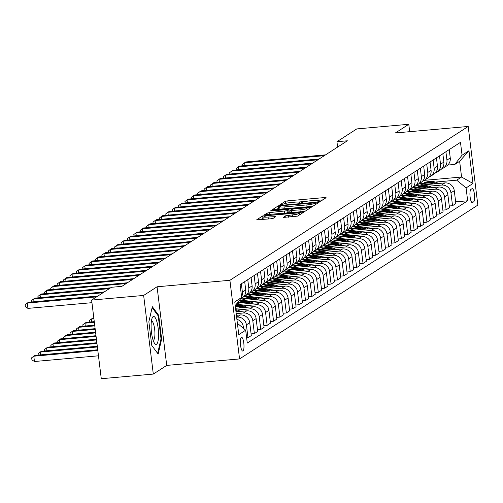 <?xml version="1.0" encoding="UTF-8"?>
<svg xmlns="http://www.w3.org/2000/svg" width="503" height="503" viewBox="0 0 503 503"><rect width="100%" height="100%" fill="white"/><g stroke="black" fill="none" stroke-linecap="round" stroke-linejoin="round"><path stroke-width="0.75" d="M319.003 201.502L320.782 201.15L326.114 197.704L324.573 197.566L287.81 200.842L285.264 201.345L279.932 204.79L283.478 204.086A6.778 0.861 -7 0 1 291.621 202.47L294.689 202.193A6.778 0.861 -7 0 1 299.813 202.407A6.778 0.861 -7 0 1 299.618 202.652L298.883 203.149L300.008 203.193L302.479 202.395A6.778 0.861 -7 0 1 310.621 200.779L313.683 200.502A6.778 0.861 -7 0 1 318.808 200.716A6.778 0.861 -7 0 1 318.613 200.961L317.877 201.458L319.003 201.502M242.993 350.968A6.91 1.742 84.9 0 0 243.848 343.562A6.91 1.742 84.9 0 0 241.547 337.287A6.91 1.742 84.9 0 0 241.327 337.368A6.91 1.742 84.9 0 0 240.472 344.775A6.91 1.742 84.9 0 0 242.773 351.05A6.91 1.742 84.9 0 0 242.993 350.968M283.183 217.409L297.581 216.127L303.504 212.304L301.963 212.159L262.654 215.944L256.668 219.842L270.727 218.799L273.274 218.289L275.87 216.579L268.086 217.063A5.665 0.723 -7 0 1 263.805 216.887A5.665 0.723 -7 0 1 270.777 215.328L294.978 213.171A5.665 0.723 -7 0 1 299.26 213.347A5.665 0.723 -7 0 1 292.293 214.907L285.717 215.774L283.195 217.541M157.068 286.779L143.644 295.443L91.621 300.077L101.279 378.709L153.302 374.075L166.726 365.411L239.56 358.922L229.902 280.29L157.068 286.779L166.726 365.411M409.694 131.679L408.788 124.291L395.364 132.955L468.192 126.467L229.902 280.29M408.788 124.291L356.765 128.925L336.947 141.714L337.607 147.083M91.621 300.077L111.44 287.288L121.845 286.358L347.353 140.79L336.947 141.714M310.647 206.557L313.193 206.048L319.116 202.225L317.575 202.087L280.806 205.362L278.26 205.865L272.28 209.764L310.647 206.557M311.307 207.261L305.384 211.09L302.844 211.593L264.471 214.806L267.068 213.09L269.614 212.587L287.068 210.751L288.81 209.588L287.207 209.525L271.689 210.908L270.564 210.858L272.387 210.455L311.307 207.261M472.028 188.675L470.902 189.405A6.69 1.685 84.9 0 0 470.072 196.579A6.69 1.685 84.9 0 0 472.304 202.652A6.69 1.685 84.9 0 0 472.518 202.577L473.644 201.854A6.69 1.685 84.9 0 0 474.467 194.674A6.69 1.685 84.9 0 0 472.242 188.6A6.69 1.685 84.9 0 0 472.028 188.675M239.56 358.922L477.85 205.098L468.192 126.467M424.312 180.351L461.572 177.031L459.641 161.306L454.787 164.437L462.062 155.194L460.484 142.336L240.088 284.61L241.666 297.462L235.222 305.648M462.062 155.194L468.966 150.743L472.983 183.469L466.086 187.927L456.718 180.162L435.277 182.073M455.649 201.854L467.664 200.779L466.086 187.927M467.664 200.779L247.269 343.052L245.69 330.194L238.787 334.646L234.769 301.919L241.666 297.462M143.644 295.443L153.302 374.075M423.595 183.117L419.452 183.482M456.718 180.162L461.572 177.031L472.983 183.469M246.627 337.846L247.985 337.72L246.407 324.863A8.633 8.287 -122.8 0 0 237.039 317.104L236.636 317.142M247.985 337.72L251.311 335.576L249.733 322.719A8.633 8.287 -122.8 0 0 240.365 314.96L236.41 315.312M251.104 333.885L254.38 333.596L252.802 320.738A8.633 8.287 -122.8 0 0 243.433 312.979L236.203 313.621M254.38 333.596L257.699 331.452L256.121 318.594A8.633 8.287 -122.8 0 0 246.759 310.835L235.976 311.791M257.498 329.761L260.768 329.471L259.19 316.613A8.633 8.287 -122.8 0 0 249.828 308.855L237.127 309.986M260.768 329.471L264.094 327.327L262.516 314.469A8.633 8.287 -122.8 0 0 253.147 306.711L235.549 308.276M263.886 325.636L267.162 325.347L265.584 312.489A8.633 8.287 -122.8 0 0 256.216 304.73L243.521 305.855M267.162 325.347L270.488 323.196L268.91 310.338A8.633 8.287 -122.8 0 0 259.542 302.58L235.989 304.68M270.281 321.511L273.557 321.216L271.978 308.358A8.633 8.287 -122.8 0 0 262.61 300.599L249.909 301.731M238.227 302.775L237.435 302.844M273.557 321.216L276.876 319.072L275.298 306.214A8.633 8.287 -122.8 0 0 265.93 298.455L239 300.857M276.669 317.38L279.945 317.091L278.366 304.233A8.633 8.287 -122.8 0 0 268.998 296.474L256.304 297.606M244.615 298.65L240.478 299.015M279.945 317.091L283.271 314.947L281.693 302.089A8.633 8.287 -122.8 0 0 272.324 294.33L243.408 296.908M283.063 313.256L286.339 312.967L284.761 300.109A8.633 8.287 -122.8 0 0 275.393 292.35L262.692 293.482M251.01 294.519L246.872 294.89M286.339 312.967L289.665 310.823L288.081 297.965A8.633 8.287 -122.8 0 0 278.719 290.206L249.796 292.777M289.458 309.131L292.733 308.842L291.149 295.984A8.633 8.287 -122.8 0 0 281.787 288.225L269.086 289.351M257.404 290.394L253.261 290.765M292.733 308.842L296.053 306.692L294.475 293.834A8.633 8.287 -122.8 0 0 285.107 286.075L256.19 288.653M295.846 305.007L299.122 304.711L297.543 291.853A8.633 8.287 -122.8 0 0 288.175 284.094L275.481 285.226M263.792 286.27L259.655 286.635M299.122 304.711L302.448 302.567L300.869 289.709A8.633 8.287 -122.8 0 0 291.501 281.95L262.585 284.528M302.24 300.876L305.516 300.587L303.938 287.729A8.633 8.287 -122.8 0 0 294.569 279.97L281.869 281.102M270.186 282.145L266.049 282.51M305.516 300.587L308.836 298.442L307.258 285.585A8.633 8.287 -122.8 0 0 297.889 277.826L268.973 280.404M308.628 296.751L311.904 296.462L310.326 283.604A8.633 8.287 -122.8 0 0 300.957 275.845L288.263 276.977M276.575 278.014L272.437 278.385M311.904 296.462L315.23 294.318L313.652 281.46A8.633 8.287 -122.8 0 0 304.284 273.701L275.367 276.273M315.023 292.627L318.298 292.337L316.72 279.479A8.633 8.287 -122.8 0 0 307.352 271.721L294.651 272.852M282.969 273.89L278.832 274.261M318.298 292.337L321.624 290.187L320.046 277.329A8.633 8.287 -122.8 0 0 310.678 269.57L281.755 272.148M321.417 288.502L324.693 288.206L323.115 275.348A8.633 8.287 -122.8 0 0 313.746 267.59L301.046 268.721M289.363 269.765L285.226 270.13M324.693 288.206L328.013 286.062L326.434 273.204A8.633 8.287 -122.8 0 0 317.066 265.446L288.15 268.024M327.805 284.377L331.081 284.082L329.503 271.224A8.633 8.287 -122.8 0 0 320.134 263.465L307.44 264.597M295.751 265.641L291.614 266.005M331.081 284.082L334.407 281.938L332.829 269.08A8.633 8.287 -122.8 0 0 323.46 261.321L294.544 263.899M334.199 280.246L337.475 279.957L335.897 267.099A8.633 8.287 -122.8 0 0 326.529 259.341L313.828 260.472M302.146 261.51L298.009 261.881M337.475 279.957L340.801 277.813L339.217 264.955A8.633 8.287 -122.8 0 0 329.855 257.196L300.932 259.768M340.594 276.122L343.863 275.833L342.285 262.975A8.633 8.287 -122.8 0 0 332.923 255.216L320.222 256.348M308.54 257.385L304.397 257.756M343.863 275.833L347.189 273.682L345.611 260.824A8.633 8.287 -122.8 0 0 336.243 253.066L307.327 255.643M346.982 271.997L350.258 271.702L348.68 258.844A8.633 8.287 -122.8 0 0 339.311 251.085L326.617 252.217M314.928 253.261L310.791 253.631M350.258 271.702L353.584 269.558L352.006 256.7A8.633 8.287 -122.8 0 0 342.637 248.941L313.721 251.519M353.376 267.873L356.652 267.577L355.074 254.719A8.633 8.287 -122.8 0 0 345.706 246.96L333.005 248.092M321.323 249.136L317.186 249.501M356.652 267.577L359.972 265.433L358.394 252.575A8.633 8.287 -122.8 0 0 349.025 244.816L320.109 247.394M359.764 263.742L363.04 263.453L361.462 250.595A8.633 8.287 -122.8 0 0 352.094 242.836L339.399 243.968M327.711 245.005L323.574 245.376M363.04 263.453L366.366 261.309L364.788 248.451A8.633 8.287 -122.8 0 0 355.42 240.692L326.504 243.263M366.159 259.617L369.435 259.328L367.856 246.47A8.633 8.287 -122.8 0 0 358.488 238.711L345.787 239.843M334.105 240.88L329.968 241.251M369.435 259.328L372.761 257.178L371.176 244.326A8.633 8.287 -122.8 0 0 361.814 236.561L332.892 239.139M372.553 255.493L375.829 255.197L374.245 242.345A8.633 8.287 -122.8 0 0 364.882 234.58L352.182 235.712M340.5 236.756L336.356 237.127M375.829 255.197L379.149 253.053L377.571 240.195A8.633 8.287 -122.8 0 0 368.202 232.436L339.286 235.014M378.941 251.368L382.217 251.072L380.639 238.215A8.633 8.287 -122.8 0 0 371.271 230.456L358.576 231.587M346.888 232.631L342.75 232.996M382.217 251.072L385.543 248.928L383.965 236.07A8.633 8.287 -122.8 0 0 374.597 228.312L345.68 230.89M385.336 247.237L388.612 246.948L387.033 234.09A8.633 8.287 -122.8 0 0 377.665 226.331L364.964 227.463M353.282 228.5L349.145 228.871M388.612 246.948L391.931 244.804L390.353 231.946A8.633 8.287 -122.8 0 0 380.991 224.187L352.069 226.759M391.724 243.112L395 242.823L393.421 229.965A8.633 8.287 -122.8 0 0 384.053 222.207L371.359 223.338M359.676 224.376L355.533 224.747M395 242.823L398.326 240.673L396.748 227.821A8.633 8.287 -122.8 0 0 387.379 220.056L358.463 222.634M398.118 238.988L401.394 238.692L399.816 225.841A8.633 8.287 -122.8 0 0 390.447 218.076L377.747 219.207M366.065 220.251L361.927 220.622M401.394 238.692L404.72 236.548L403.142 223.69A8.633 8.287 -122.8 0 0 393.774 215.932L364.851 218.509M404.513 234.863L407.788 234.568L406.21 221.71A8.633 8.287 -122.8 0 0 396.842 213.951L384.141 215.083M372.459 216.127L368.322 216.491M407.788 234.568L411.108 232.424L409.53 219.566A8.633 8.287 -122.8 0 0 400.162 211.807L371.245 214.385M410.901 230.732L414.176 230.443L412.598 217.585A8.633 8.287 -122.8 0 0 403.23 209.826L390.535 210.958M378.847 211.996L374.71 212.367M414.176 230.443L417.503 228.299L415.924 215.441A8.633 8.287 -122.8 0 0 406.556 207.682L377.64 210.254M417.295 226.608L420.571 226.319L418.993 213.461A8.633 8.287 -122.8 0 0 409.624 205.702L396.924 206.834M385.241 207.871L381.104 208.242M420.571 226.319L423.897 224.175L422.313 211.317A8.633 8.287 -122.8 0 0 412.95 203.558L384.028 206.129M423.689 222.483L426.959 222.194L425.381 209.336A8.633 8.287 -122.8 0 0 416.019 201.577L403.318 202.703M391.636 203.746L387.492 204.117M426.959 222.194L430.285 220.044L428.707 207.186A8.633 8.287 -122.8 0 0 419.339 199.427L390.422 202.005M430.078 218.359L433.353 218.063L431.775 205.205A8.633 8.287 -122.8 0 0 422.407 197.446L409.712 198.578M398.024 199.622L393.887 199.987M433.353 218.063L436.679 215.919L435.101 203.061A8.633 8.287 -122.8 0 0 425.733 195.302L396.817 197.88M436.472 214.228L439.748 213.938L438.17 201.081A8.633 8.287 -122.8 0 0 428.801 193.322L416.1 194.454M404.418 195.497L400.281 195.862M439.748 213.938L443.068 211.794L441.489 198.936A8.633 8.287 -122.8 0 0 432.121 191.178L403.205 193.756M442.86 210.103L446.136 209.814L444.558 196.956A8.633 8.287 -122.8 0 0 435.189 189.197L422.495 190.329M410.806 191.366L406.669 191.737M446.136 209.814L449.462 207.67L447.884 194.812A8.633 8.287 -122.8 0 0 438.515 187.053L409.599 189.625M449.254 205.979L452.53 205.689L450.952 192.831A8.633 8.287 -122.8 0 0 441.584 185.073L428.883 186.198M417.201 187.242L413.064 187.613M452.53 205.689L455.856 203.539L454.278 190.681A8.633 8.287 -122.8 0 0 444.91 182.922L415.987 185.5M447.752 165.066L454.787 164.437M441.64 168.907A8.633 8.287 -122.8 0 0 443.294 168.096L446.614 165.952A8.633 8.287 -122.8 0 0 450.254 157.955L449.229 149.605M443.294 168.096A8.633 8.287 -122.8 0 0 446.934 160.099L445.91 151.749M435.252 173.032A8.633 8.287 -122.8 0 0 436.9 172.221L440.226 170.077A8.633 8.287 -122.8 0 0 443.866 162.079L442.841 153.729M436.9 172.221A8.633 8.287 -122.8 0 0 440.54 164.23L439.515 155.873M428.858 177.163A8.633 8.287 -122.8 0 0 430.505 176.352L433.831 174.201A8.633 8.287 -122.8 0 0 437.472 166.21L436.447 157.854M430.505 176.352A8.633 8.287 -122.8 0 0 434.152 168.354L433.121 160.004M422.47 181.287A8.633 8.287 -122.8 0 0 424.117 180.476L427.437 178.332A8.633 8.287 -122.8 0 0 431.084 170.335L430.052 161.985M424.117 180.476A8.633 8.287 -122.8 0 0 427.757 172.479L426.733 164.129M416.075 185.412A8.633 8.287 -122.8 0 0 417.723 184.601L421.049 182.457A8.633 8.287 -122.8 0 0 424.689 174.459L423.664 166.109M417.723 184.601A8.633 8.287 -122.8 0 0 421.363 176.603L420.338 168.254M409.681 189.537A8.633 8.287 -122.8 0 0 411.335 188.726L414.654 186.582A8.633 8.287 -122.8 0 0 418.295 178.584L417.27 170.234M411.335 188.726A8.633 8.287 -122.8 0 0 414.975 180.734L413.95 172.378M403.293 193.668A8.633 8.287 -122.8 0 0 404.94 192.856L408.266 190.706A8.633 8.287 -122.8 0 0 411.907 182.715L410.882 174.359M404.94 192.856A8.633 8.287 -122.8 0 0 408.581 184.859L407.556 176.509M396.898 197.792A8.633 8.287 -122.8 0 0 398.546 196.981L401.872 194.837A8.633 8.287 -122.8 0 0 405.512 186.839L404.487 178.49M398.546 196.981A8.633 8.287 -122.8 0 0 402.186 188.983L401.161 180.634M390.504 201.917A8.633 8.287 -122.8 0 0 392.158 201.106L395.477 198.962A8.633 8.287 -122.8 0 0 399.118 190.964L398.093 182.614M392.158 201.106A8.633 8.287 -122.8 0 0 395.798 193.108L394.773 184.758M384.116 206.041A8.633 8.287 -122.8 0 0 385.763 205.23L389.089 203.086A8.633 8.287 -122.8 0 0 392.73 195.089L391.705 186.739M385.763 205.23A8.633 8.287 -122.8 0 0 389.404 197.239L388.379 188.883M377.722 210.172A8.633 8.287 -122.8 0 0 379.375 209.361L382.695 207.211A8.633 8.287 -122.8 0 0 386.335 199.219L385.311 190.863M379.375 209.361A8.633 8.287 -122.8 0 0 383.016 201.363L381.984 193.014M371.333 214.297A8.633 8.287 -122.8 0 0 372.981 213.486L376.307 211.342A8.633 8.287 -122.8 0 0 379.947 203.344L378.922 194.994M372.981 213.486A8.633 8.287 -122.8 0 0 376.621 205.488L375.596 197.138M364.939 218.421A8.633 8.287 -122.8 0 0 366.586 217.61L369.912 215.466A8.633 8.287 -122.8 0 0 373.553 207.469L372.528 199.119M366.586 217.61A8.633 8.287 -122.8 0 0 370.227 209.613L369.202 201.263M358.545 222.546A8.633 8.287 -122.8 0 0 360.198 221.735L363.518 219.591A8.633 8.287 -122.8 0 0 367.159 211.593L366.134 203.243M360.198 221.735A8.633 8.287 -122.8 0 0 363.839 213.744L362.814 205.387M352.157 226.677A8.633 8.287 -122.8 0 0 353.804 225.86L357.13 223.716A8.633 8.287 -122.8 0 0 360.77 215.724L359.746 207.368M353.804 225.86A8.633 8.287 -122.8 0 0 357.444 217.868L356.42 209.512M345.762 230.802A8.633 8.287 -122.8 0 0 347.41 229.99L350.736 227.84A8.633 8.287 -122.8 0 0 354.376 219.849L353.351 211.493M347.41 229.99A8.633 8.287 -122.8 0 0 351.056 221.993L350.025 213.643M339.374 234.926A8.633 8.287 -122.8 0 0 341.021 234.115L344.341 231.971A8.633 8.287 -122.8 0 0 347.988 223.973L346.957 215.624M341.021 234.115A8.633 8.287 -122.8 0 0 344.662 226.117L343.637 217.768M332.98 239.051A8.633 8.287 -122.8 0 0 334.627 238.24L337.953 236.096A8.633 8.287 -122.8 0 0 341.594 228.098L340.569 219.748M334.627 238.24A8.633 8.287 -122.8 0 0 338.268 230.242L337.243 221.892M326.585 243.182A8.633 8.287 -122.8 0 0 328.239 242.364L331.559 240.22A8.633 8.287 -122.8 0 0 335.199 232.223L334.174 223.873M328.239 242.364A8.633 8.287 -122.8 0 0 331.879 234.373L330.855 226.017M320.197 247.306A8.633 8.287 -122.8 0 0 321.845 246.495L325.171 244.345A8.633 8.287 -122.8 0 0 328.811 236.353L327.786 227.997M321.845 246.495A8.633 8.287 -122.8 0 0 325.485 238.497L324.46 230.148M313.803 251.431A8.633 8.287 -122.8 0 0 315.45 250.62L318.776 248.476A8.633 8.287 -122.8 0 0 322.417 240.478L321.392 232.128M315.45 250.62A8.633 8.287 -122.8 0 0 319.091 242.622L318.066 234.272M307.408 255.555A8.633 8.287 -122.8 0 0 309.062 254.744L312.382 252.6A8.633 8.287 -122.8 0 0 316.022 244.603L314.997 236.253M309.062 254.744A8.633 8.287 -122.8 0 0 312.703 246.747L311.678 238.397M301.02 259.686A8.633 8.287 -122.8 0 0 302.668 258.869L305.994 256.725A8.633 8.287 -122.8 0 0 309.634 248.727L308.609 240.377M302.668 258.869A8.633 8.287 -122.8 0 0 306.308 250.878L305.283 242.521M294.626 263.811A8.633 8.287 -122.8 0 0 296.28 263L299.599 260.85A8.633 8.287 -122.8 0 0 303.24 252.858L302.215 244.502M296.28 263A8.633 8.287 -122.8 0 0 299.92 255.002L298.889 246.652M288.238 267.936A8.633 8.287 -122.8 0 0 289.885 267.124L293.211 264.98A8.633 8.287 -122.8 0 0 296.852 256.983L295.827 248.633M289.885 267.124A8.633 8.287 -122.8 0 0 293.526 259.127L292.501 250.777M281.843 272.06A8.633 8.287 -122.8 0 0 283.491 271.249L286.817 269.105A8.633 8.287 -122.8 0 0 290.457 261.107L289.432 252.758M283.491 271.249A8.633 8.287 -122.8 0 0 287.131 263.251L286.106 254.902M275.449 276.185A8.633 8.287 -122.8 0 0 277.103 275.374L280.423 273.23A8.633 8.287 -122.8 0 0 284.063 265.232L283.038 256.882M277.103 275.374A8.633 8.287 -122.8 0 0 280.743 267.382L279.718 259.026M269.061 280.316A8.633 8.287 -122.8 0 0 270.708 279.505L274.034 277.354A8.633 8.287 -122.8 0 0 277.675 269.363L276.65 261.007M270.708 279.505A8.633 8.287 -122.8 0 0 274.349 271.507L273.324 263.157M262.667 284.44A8.633 8.287 -122.8 0 0 264.314 283.629L267.64 281.485A8.633 8.287 -122.8 0 0 271.28 273.487L270.256 265.138M264.314 283.629A8.633 8.287 -122.8 0 0 267.954 275.631L266.93 267.282M256.279 288.565A8.633 8.287 -122.8 0 0 257.926 287.754L261.246 285.61A8.633 8.287 -122.8 0 0 264.892 277.612L263.861 269.262M257.926 287.754A8.633 8.287 -122.8 0 0 261.566 279.756L260.541 271.406M249.884 292.689A8.633 8.287 -122.8 0 0 251.531 291.878L254.858 289.734A8.633 8.287 -122.8 0 0 258.498 281.737L257.473 273.387M251.531 291.878A8.633 8.287 -122.8 0 0 255.172 283.887L254.147 275.531M243.49 296.82A8.633 8.287 -122.8 0 0 245.143 296.009L248.463 293.859A8.633 8.287 -122.8 0 0 252.104 285.867L251.079 277.511M245.143 296.009A8.633 8.287 -122.8 0 0 248.784 288.012L247.759 279.662M240.415 299.059L242.075 297.99A8.633 8.287 -122.8 0 0 245.716 289.992L244.691 281.642M241.603 296.915A8.633 8.287 -122.8 0 0 242.389 292.136L241.365 283.786M243.534 328.409L243.339 326.843A8.633 8.287 -122.8 0 0 236.907 319.348M237.391 323.322L245.69 330.194M459.641 161.306L468.966 150.743M151.768 345.41L158.156 354.068L161.639 339.041L158.728 315.356L152.34 306.704L148.863 321.731L151.768 345.41L157.653 353.364L161.023 338.808L158.206 315.865L152.126 307.629M157.892 315.431L158.728 315.356M160.954 339.097L161.639 339.041M286.924 203.105L286.069 203.281M322.756 199.873L317.286 200.364M306.371 201.332L298.292 202.055M279.769 207.651L275.958 209.644M315.702 202.835L282.353 205.614L279.844 206.437A6.778 0.861 -7 0 0 279.649 206.683A6.778 0.861 -7 0 0 284.773 206.89L306.83 204.928A6.778 0.861 -7 0 0 314.972 203.306L315.702 202.835L315.884 204.312M279.649 206.683L279.907 208.808A6.778 0.861 -7 0 0 281.429 209.16M311.791 206.412A6.778 0.861 -7 0 0 312.646 206.243M287.018 213.002L288.992 211.656M288.999 211.122L289.923 211.04M307.113 209.506L307.949 209.43M299.995 209.877A5.665 0.723 -7 0 0 306.962 208.317A5.665 0.723 -7 0 0 302.68 208.141L294.154 208.902L291.608 209.411L289.866 210.575L299.995 209.877L300.234 211.826M289.942 210.631L290.143 212.725M263.805 216.887L264.069 219.012A5.665 0.723 -7 0 0 265.119 219.295M263.918 217.774L260.347 219.723M300.146 214.473L299.411 214.536M438.61 183.488L438.358 183.35A16.511 15.845 -122.8 0 0 422.338 183.846L421.363 184.469A16.511 15.845 -122.8 0 0 421.061 184.676M433.41 183.947A16.511 15.845 -122.8 0 0 420.414 185.104M436.749 183.652A16.511 15.845 -122.8 0 0 421.363 184.469M420.376 185.11L420.753 184.865A16.511 15.845 57.2 0 1 435.51 183.758M324.284 155.685L244.603 162.777L245.879 161.953L325.56 154.855M242.653 165.801L242.477 164.368L244.603 162.777L244.948 165.594M432.222 187.613L431.964 187.474A16.511 15.845 -122.8 0 0 415.943 187.971L414.975 188.6A16.511 15.845 -122.8 0 0 414.667 188.801M427.016 188.072A16.511 15.845 -122.8 0 0 414.026 189.235M430.354 187.776A16.511 15.845 -122.8 0 0 414.975 188.6M413.982 189.235L414.359 188.996A16.511 15.845 57.2 0 1 429.122 187.889M425.827 191.737L425.569 191.599A16.511 15.845 -122.8 0 0 409.555 192.096L408.581 192.724A16.511 15.845 -122.8 0 0 408.279 192.926M420.627 192.203A16.511 15.845 -122.8 0 0 407.631 193.359M423.966 191.901A16.511 15.845 -122.8 0 0 408.581 192.724M407.593 193.359L407.964 193.121A16.511 15.845 57.2 0 1 422.727 192.014M419.439 195.862L419.181 195.724A16.511 15.845 -122.8 0 0 403.161 196.22L402.186 196.849A16.511 15.845 -122.8 0 0 401.884 197.05M414.233 196.327A16.511 15.845 -122.8 0 0 401.237 197.484M417.572 196.032A16.511 15.845 -122.8 0 0 402.186 196.849M401.199 197.49L401.576 197.245A16.511 15.845 57.2 0 1 416.333 196.139M317.89 159.809L238.208 166.908L239.491 166.078L319.172 158.986M236.259 169.926L236.083 168.492L238.208 166.908L238.554 169.718M311.502 163.934L231.82 171.033L233.096 170.209L312.778 163.11M229.871 174.051L229.695 172.617L231.82 171.033L232.166 173.849M305.107 168.059L225.426 175.157L226.708 174.334L306.384 167.235M223.477 178.175L223.301 176.748L225.426 175.157L225.772 177.974M413.045 199.987L412.787 199.854A16.511 15.845 -122.8 0 0 396.766 200.351L395.798 200.974A16.511 15.845 -122.8 0 0 395.49 201.175M407.845 200.452A16.511 15.845 -122.8 0 0 394.849 201.609M411.184 200.156A16.511 15.845 -122.8 0 0 395.798 200.974M394.811 201.615L395.182 201.37A16.511 15.845 57.2 0 1 409.945 200.263M298.713 172.189L219.038 179.282L220.314 178.458L299.995 171.36M217.082 182.306L216.906 180.873L219.038 179.282L219.383 182.099M153.138 316.607A14.034 3.534 84.9 0 0 152.139 318.085A14.034 3.534 84.9 0 0 151.315 330.735A14.034 3.534 84.9 0 0 154.358 343.04A14.034 3.534 84.9 0 0 156.527 344.234A14.034 3.534 84.9 0 0 158.156 328.277A14.034 3.534 84.9 0 0 153.138 316.607M153.119 340.21A9.607 2.421 84.9 0 0 153.226 340.21A9.607 2.421 84.9 0 0 153.534 340.097A9.607 2.421 84.9 0 0 154.717 329.798A9.607 2.421 84.9 0 0 151.516 321.071A9.607 2.421 84.9 0 0 151.416 321.09M406.65 204.117L406.393 203.979A16.511 15.845 -122.8 0 0 390.378 204.476L389.404 205.105A16.511 15.845 -122.8 0 0 389.102 205.306M401.451 204.576A16.511 15.845 -122.8 0 0 388.454 205.74M404.789 204.281A16.511 15.845 -122.8 0 0 389.404 205.105M388.417 205.74L388.794 205.501A16.511 15.845 57.2 0 1 403.551 204.394M400.262 208.242L400.004 208.104A16.511 15.845 -122.8 0 0 383.984 208.6L383.016 209.229A16.511 15.845 -122.8 0 0 382.708 209.43M395.056 208.707A16.511 15.845 -122.8 0 0 382.066 209.864M398.395 208.405A16.511 15.845 -122.8 0 0 383.016 209.229M382.022 209.864L382.399 209.625A16.511 15.845 57.2 0 1 397.156 208.519M393.868 212.367L393.61 212.228A16.511 15.845 -122.8 0 0 377.59 212.725L376.621 213.354A16.511 15.845 -122.8 0 0 376.319 213.555M388.668 212.832A16.511 15.845 -122.8 0 0 375.672 213.989M392.007 212.536A16.511 15.845 -122.8 0 0 376.621 213.354M375.634 213.995L376.005 213.75A16.511 15.845 57.2 0 1 390.768 212.643M387.473 216.491L387.222 216.359A16.511 15.845 -122.8 0 0 371.201 216.856L370.227 217.478A16.511 15.845 -122.8 0 0 369.925 217.68M382.274 216.956A16.511 15.845 -122.8 0 0 369.277 218.113M385.612 216.661A16.511 15.845 -122.8 0 0 370.227 217.478M369.24 218.12L369.617 217.874A16.511 15.845 57.2 0 1 384.374 216.768M381.085 220.622L380.828 220.484A16.511 15.845 -122.8 0 0 364.807 220.98L363.839 221.609A16.511 15.845 -122.8 0 0 363.531 221.81M375.886 221.081A16.511 15.845 -122.8 0 0 362.889 222.238M379.224 220.786A16.511 15.845 -122.8 0 0 363.839 221.609M362.852 222.244L363.223 222.005A16.511 15.845 57.2 0 1 377.986 220.899M292.325 176.314L212.643 183.413L213.92 182.583L293.601 175.484M210.694 186.431L210.518 184.997L212.643 183.413L212.989 186.223M285.93 180.439L206.249 187.537L207.532 186.714L287.207 179.615M204.3 190.555L204.124 189.122L206.249 187.537L206.595 190.354M279.536 184.563L199.861 191.662L201.137 190.838L280.819 183.74M197.912 194.68L197.736 193.253L199.861 191.662L200.207 194.479M273.148 188.688L193.466 195.786L194.743 194.963L274.424 187.864M191.517 198.811L191.341 197.377L193.466 195.786L193.812 198.603M266.753 192.819L187.078 199.917L188.355 199.087L268.036 191.989M185.123 202.935L184.947 201.502L187.078 199.917L187.424 202.728M374.691 224.747L374.433 224.608A16.511 15.845 -122.8 0 0 358.419 225.105L357.444 225.734A16.511 15.845 -122.8 0 0 357.143 225.935M369.491 225.212A16.511 15.845 -122.8 0 0 356.495 226.369M372.83 224.91A16.511 15.845 -122.8 0 0 357.444 225.734M356.457 226.369L356.828 226.13A16.511 15.845 57.2 0 1 371.591 225.023M260.365 196.943L180.684 204.042L181.96 203.218L261.642 196.12M178.735 207.06L178.559 205.626L180.684 204.042L181.03 206.859M368.303 228.871L368.045 228.733A16.511 15.845 -122.8 0 0 352.025 229.23L351.05 229.858A16.511 15.845 -122.8 0 0 350.748 230.06M363.097 229.337A16.511 15.845 -122.8 0 0 350.107 230.493M366.435 229.041A16.511 15.845 -122.8 0 0 351.05 229.858M350.063 230.5L350.44 230.255A16.511 15.845 57.2 0 1 365.197 229.148M253.971 201.068L174.29 208.167L175.572 207.343L255.247 200.244M172.34 211.185L172.164 209.757L174.29 208.167L174.635 210.983M361.909 232.996L361.651 232.858A16.511 15.845 -122.8 0 0 345.63 233.361L344.662 233.983A16.511 15.845 -122.8 0 0 344.354 234.184M356.709 233.461A16.511 15.845 -122.8 0 0 343.712 234.618M360.047 233.166A16.511 15.845 -122.8 0 0 344.662 233.983M343.675 234.624L344.046 234.379A16.511 15.845 57.2 0 1 358.809 233.273M247.577 205.193L167.901 212.291L169.178 211.467L248.859 204.369M165.952 215.315L165.776 213.882L167.901 212.291L168.247 215.108M355.514 237.127L355.263 236.988A16.511 15.845 -122.8 0 0 339.242 237.485L338.268 238.114A16.511 15.845 -122.8 0 0 337.966 238.315M350.314 237.586A16.511 15.845 -122.8 0 0 337.318 238.743M353.653 237.29A16.511 15.845 -122.8 0 0 338.268 238.114M337.28 238.749L337.658 238.51A16.511 15.845 57.2 0 1 352.414 237.403M241.189 209.323L161.507 216.422L162.783 215.592L242.465 208.494M159.558 219.44L159.382 218.006L161.507 216.422L161.853 219.233M349.126 241.251L348.868 241.113A16.511 15.845 -122.8 0 0 332.848 241.61L331.879 242.239A16.511 15.845 -122.8 0 0 331.571 242.44M343.92 241.717A16.511 15.845 -122.8 0 0 330.93 242.874M347.259 241.415A16.511 15.845 -122.8 0 0 331.879 242.239M330.886 242.874L331.263 242.635A16.511 15.845 57.2 0 1 346.02 241.528M234.794 213.448L155.113 220.547L156.395 219.723L236.07 212.624M153.163 223.565L152.987 222.131L155.113 220.547L155.458 223.363M342.732 245.376L342.474 245.238A16.511 15.845 -122.8 0 0 326.46 245.734L325.485 246.363A16.511 15.845 -122.8 0 0 325.183 246.564M337.532 245.841A16.511 15.845 -122.8 0 0 324.536 246.998M340.871 245.546A16.511 15.845 -122.8 0 0 325.485 246.363M324.498 246.998L324.869 246.759A16.511 15.845 57.2 0 1 339.632 245.653M228.406 217.573L148.725 224.671L150.001 223.848L229.682 216.749M146.775 227.689L146.599 226.262L148.725 224.671L149.07 227.488M336.337 249.501L336.086 249.362A16.511 15.845 -122.8 0 0 320.065 249.865L319.091 250.488A16.511 15.845 -122.8 0 0 318.789 250.689M331.137 249.966A16.511 15.845 -122.8 0 0 318.141 251.123M334.476 249.67A16.511 15.845 -122.8 0 0 319.091 250.488M318.103 251.129L318.481 250.884A16.511 15.845 57.2 0 1 333.238 249.777M329.949 253.631L329.691 253.493A16.511 15.845 -122.8 0 0 313.671 253.99L312.703 254.619A16.511 15.845 -122.8 0 0 312.394 254.82M324.749 254.09A16.511 15.845 -122.8 0 0 311.753 255.247M328.088 253.795A16.511 15.845 -122.8 0 0 312.703 254.619M311.715 255.254L312.086 255.015A16.511 15.845 57.2 0 1 326.849 253.908M323.555 257.756L323.297 257.618A16.511 15.845 -122.8 0 0 307.283 258.114L306.308 258.743A16.511 15.845 -122.8 0 0 306.006 258.944M318.355 258.221A16.511 15.845 -122.8 0 0 305.359 259.378M321.694 257.92A16.511 15.845 -122.8 0 0 306.308 258.743M305.321 259.378L305.698 259.139A16.511 15.845 57.2 0 1 320.455 258.033M317.167 261.881L316.909 261.742A16.511 15.845 -122.8 0 0 300.888 262.239L299.92 262.868A16.511 15.845 -122.8 0 0 299.612 263.069M311.961 262.346A16.511 15.845 -122.8 0 0 298.971 263.503M315.299 262.044A16.511 15.845 -122.8 0 0 299.92 262.868M298.927 263.503L299.304 263.264A16.511 15.845 57.2 0 1 314.061 262.157M310.772 266.005L310.514 265.867A16.511 15.845 -122.8 0 0 294.494 266.37L293.526 266.992A16.511 15.845 -122.8 0 0 293.218 267.194M305.572 266.471A16.511 15.845 -122.8 0 0 292.576 267.627M308.911 266.175A16.511 15.845 -122.8 0 0 293.526 266.992M292.539 267.634L292.909 267.389A16.511 15.845 57.2 0 1 307.673 266.282M304.378 270.136L304.126 269.998A16.511 15.845 -122.8 0 0 288.106 270.495L287.131 271.117A16.511 15.845 -122.8 0 0 286.829 271.324M299.178 270.595A16.511 15.845 -122.8 0 0 286.182 271.752M302.517 270.3A16.511 15.845 -122.8 0 0 287.131 271.117M286.144 271.758L286.521 271.513A16.511 15.845 57.2 0 1 301.278 270.413M297.99 274.261L297.732 274.122A16.511 15.845 -122.8 0 0 281.711 274.619L280.743 275.248A16.511 15.845 -122.8 0 0 280.435 275.449M292.79 274.726A16.511 15.845 -122.8 0 0 279.794 275.883M296.122 274.424A16.511 15.845 -122.8 0 0 280.743 275.248M279.756 275.883L280.127 275.644A16.511 15.845 57.2 0 1 294.89 274.537M291.595 278.385L291.338 278.247A16.511 15.845 -122.8 0 0 275.323 278.744L274.349 279.372A16.511 15.845 -122.8 0 0 274.047 279.574M286.396 278.851A16.511 15.845 -122.8 0 0 273.399 280.008M289.734 278.549A16.511 15.845 -122.8 0 0 274.349 279.372M273.362 280.008L273.733 279.769A16.511 15.845 57.2 0 1 288.496 278.662M285.207 282.51L284.95 282.372A16.511 15.845 -122.8 0 0 268.929 282.868L267.954 283.497A16.511 15.845 -122.8 0 0 267.653 283.698M280.001 282.975A16.511 15.845 -122.8 0 0 267.011 284.132M283.34 282.68A16.511 15.845 -122.8 0 0 267.954 283.497M266.967 284.138L267.344 283.893A16.511 15.845 57.2 0 1 282.101 282.787M278.813 286.641L278.555 286.503A16.511 15.845 -122.8 0 0 262.535 286.999L261.566 287.622A16.511 15.845 -122.8 0 0 261.258 287.829M273.613 287.1A16.511 15.845 -122.8 0 0 260.617 288.257M276.952 286.804A16.511 15.845 -122.8 0 0 261.566 287.622M260.579 288.263L260.95 288.018A16.511 15.845 57.2 0 1 275.713 286.911M93.841 318.129L92.609 318.236L91.326 319.065L93.929 318.833M89.377 322.083L89.201 320.65L91.326 319.065L91.672 321.876M272.419 290.765L272.167 290.627A16.511 15.845 -122.8 0 0 256.146 291.124L255.172 291.753A16.511 15.845 -122.8 0 0 254.87 291.954M267.219 291.224A16.511 15.845 -122.8 0 0 254.222 292.388M270.557 290.929A16.511 15.845 -122.8 0 0 255.172 291.753M254.185 292.388L254.562 292.149A16.511 15.845 57.2 0 1 269.319 291.042M94.275 321.643L86.214 322.366L84.938 323.19L94.357 322.348M82.982 326.208L82.806 324.775L84.938 323.19L85.284 326.001M266.03 294.89L265.773 294.752A16.511 15.845 -122.8 0 0 249.752 295.248L248.784 295.877A16.511 15.845 -122.8 0 0 248.476 296.078M260.824 295.355A16.511 15.845 -122.8 0 0 247.834 296.512M264.163 295.054A16.511 15.845 -122.8 0 0 248.784 295.877M247.79 296.512L248.168 296.273A16.511 15.845 57.2 0 1 262.924 295.167M94.702 325.164L79.82 326.491L78.543 327.315L94.79 325.869M76.594 330.333L76.418 328.905L78.543 327.315L78.889 330.131M259.636 299.015L259.378 298.876A16.511 15.845 -122.8 0 0 243.364 299.373L242.389 300.002A16.511 15.845 -122.8 0 0 242.088 300.203M254.436 299.48A16.511 15.845 -122.8 0 0 241.44 300.637M257.775 299.184A16.511 15.845 -122.8 0 0 242.389 300.002M241.402 300.643L241.773 300.398A16.511 15.845 57.2 0 1 256.536 299.291M95.136 328.679L73.432 330.616L72.149 331.439L95.224 329.383M70.2 334.457L70.024 333.03L72.149 331.439L72.495 334.256M253.242 303.139L252.99 303.007A16.511 15.845 -122.8 0 0 236.97 303.504L236.856 303.573M248.042 303.605A16.511 15.845 -122.8 0 0 236.504 304.026M251.381 303.309A16.511 15.845 -122.8 0 0 236.8 303.642M236.712 303.762A16.511 15.845 57.2 0 1 250.142 303.416M95.57 332.2L67.037 334.74L65.761 335.57L95.658 332.904M63.812 338.588L63.636 337.155L65.761 335.57L66.107 338.381M246.854 307.27L246.596 307.132A16.511 15.845 -122.8 0 0 235.241 305.623M241.654 307.729A16.511 15.845 -122.8 0 0 235.373 306.868M244.992 307.434A16.511 15.845 -122.8 0 0 235.272 306.044M235.31 306.34A16.511 15.845 57.2 0 1 243.754 307.547M96.004 335.721L60.643 338.871L59.367 339.695L96.086 336.425M57.417 342.713L57.241 341.279L59.367 339.695L59.712 342.505M240.459 311.395L240.201 311.256A16.511 15.845 -122.8 0 0 235.712 309.628M238.598 311.558A16.511 15.845 -122.8 0 0 235.819 310.514M235.894 311.118A16.511 15.845 57.2 0 1 237.359 311.671M96.431 339.236L54.255 342.996L52.978 343.819L96.519 339.94M51.023 346.837L50.847 345.404L52.978 343.819L53.318 346.636M96.865 342.757L47.86 347.12L46.584 347.944L96.953 343.461M44.635 350.962L44.459 349.535L46.584 347.944L46.93 350.761M97.299 346.271L41.472 351.245L40.19 352.075L97.381 346.976M38.241 355.093L38.065 353.659L40.19 352.075L40.536 354.885M222.012 221.697L142.33 228.796L143.613 227.972L223.288 220.874M140.381 231.82L140.205 230.387L142.33 228.796L142.676 231.613M215.617 225.828L135.942 232.927L137.218 232.097L216.9 224.998M133.987 235.945L133.811 234.511L135.942 232.927L136.288 235.737M209.229 229.953L129.548 237.051L130.824 236.228L210.506 229.129M127.599 240.069L127.422 238.636L129.548 237.051L129.893 239.862M202.835 234.077L123.153 241.176L124.436 240.352L204.111 233.254M121.204 244.194L121.028 242.767L123.153 241.176L123.499 243.993M196.44 238.202L116.765 245.301L118.042 244.477L197.723 237.378M114.816 248.319L114.64 246.891L116.765 245.301L117.111 248.117M190.052 242.333L110.371 249.431L111.647 248.601L191.329 241.503M108.422 252.449L108.246 251.016L110.371 249.431L110.717 252.242M183.658 246.457L103.983 253.556L105.259 252.732L184.941 245.634M102.027 256.574L101.851 255.14L103.983 253.556L104.322 256.367M177.27 250.582L97.588 257.681L98.865 256.857L178.546 249.758M95.639 260.699L95.463 259.265L97.588 257.681L97.934 260.497M170.875 254.707L91.194 261.805L92.477 260.982L172.152 253.883M89.245 264.823L89.069 263.396L91.194 261.805L91.54 264.622M164.481 258.838L84.806 265.936L86.082 265.106L165.764 258.008M82.857 268.954L82.681 267.521L84.806 265.936L85.152 268.747M158.093 262.962L78.411 270.061L79.688 269.237L159.369 262.138M76.462 273.079L76.286 271.645L78.411 270.061L78.757 272.871M151.699 267.087L72.017 274.185L73.3 273.362L152.975 266.263M70.068 277.203L69.892 275.77L72.017 274.185L72.363 277.002M145.31 271.211L65.629 278.31L66.905 277.486L146.587 270.388M63.68 281.328L63.504 279.901L65.629 278.31L65.975 281.127M138.916 275.342L59.235 282.435L60.517 281.611L140.192 274.512M57.285 285.459L57.109 284.025L59.235 282.435L59.58 285.251M132.522 279.467L52.846 286.565L54.123 285.735L133.804 278.643M50.891 289.583L50.715 288.15L52.846 286.565L53.192 289.376M126.134 283.591L46.452 290.69L47.728 289.866L127.41 282.768M44.503 293.708L44.327 292.274L46.452 290.69L46.798 293.507M109.333 288.647L40.058 294.815L41.34 293.991L110.616 287.817M38.109 297.833L37.932 296.405L40.058 294.815L40.403 297.631M102.945 292.771L33.67 298.939L34.946 298.116L104.222 291.947M31.72 301.963L31.544 300.53L33.67 298.939L34.015 301.756M97.727 349.792L35.078 355.37L33.802 356.199L34.449 361.512L98.469 355.81M34.449 361.512L31.934 359.909L31.676 357.784L33.802 356.199L97.815 350.497M96.551 296.896L27.275 303.07L28.552 302.24L97.827 296.072M91.942 302.68L27.929 308.383L27.275 303.07L25.15 304.655L25.414 306.78L27.929 308.383M237.039 317.104L240.365 314.96M243.433 312.979L246.759 310.835M249.828 308.855L253.147 306.711M256.216 304.73L259.542 302.58M262.61 300.599L265.93 298.455M268.998 296.474L272.324 294.33M275.393 292.35L278.719 290.206M281.787 288.225L285.107 286.075M288.175 284.094L291.501 281.95M294.569 279.97L297.889 277.826M300.957 275.845L304.284 273.701M307.352 271.721L310.678 269.57M313.746 267.59L317.066 265.446M320.134 263.465L323.46 261.321M326.529 259.341L329.855 257.196M332.923 255.216L336.243 253.066M339.311 251.085L342.637 248.941M345.706 246.96L349.025 244.816M352.094 242.836L355.42 240.692M358.488 238.711L361.814 236.561M364.882 234.58L368.202 232.436M371.271 230.456L374.597 228.312M377.665 226.331L380.991 224.187M384.053 222.207L387.379 220.056M390.447 218.076L393.774 215.932M396.842 213.951L400.162 211.807M403.23 209.826L406.556 207.682M409.624 205.702L412.95 203.558M416.019 201.577L419.339 199.427M422.407 197.446L425.733 195.302M428.801 193.322L432.121 191.178M435.189 189.197L438.515 187.053M441.584 185.073L444.91 182.922M446.934 160.099L450.254 157.955M450.952 192.831L454.278 190.681M444.558 196.956L447.884 194.812M440.54 164.23L443.866 162.079M438.17 201.081L441.489 198.936M434.152 168.354L437.472 166.21M431.775 205.205L435.101 203.061M427.757 172.479L431.084 170.335M425.381 209.336L428.707 207.186M421.363 176.603L424.689 174.459M418.993 213.461L422.313 211.317M414.975 180.734L418.295 178.584M412.598 217.585L415.924 215.441M408.581 184.859L411.907 182.715M406.21 221.71L409.53 219.566M402.186 188.983L405.512 186.839M399.816 225.841L403.142 223.69M395.798 193.108L399.118 190.964M393.421 229.965L396.748 227.821M389.404 197.239L392.73 195.089M387.033 234.09L390.353 231.946M383.016 201.363L386.335 199.219M380.639 238.215L383.965 236.07M376.621 205.488L379.947 203.344M374.245 242.345L377.571 240.195M370.227 209.613L373.553 207.469M367.856 246.47L371.176 244.326M363.839 213.744L367.159 211.593M361.462 250.595L364.788 248.451M357.444 217.868L360.77 215.724M355.074 254.719L358.394 252.575M351.056 221.993L354.376 219.849M348.68 258.844L352.006 256.7M344.662 226.117L347.988 223.973M342.285 262.975L345.611 260.824M338.268 230.242L341.594 228.098M335.897 267.099L339.217 264.955M331.879 234.373L335.199 232.223M329.503 271.224L332.829 269.08M325.485 238.497L328.811 236.353M323.115 275.348L326.434 273.204M319.091 242.622L322.417 240.478M316.72 279.479L320.046 277.329M312.703 246.747L316.022 244.603M310.326 283.604L313.652 281.46M306.308 250.878L309.634 248.727M303.938 287.729L307.258 285.585M299.92 255.002L303.24 252.858M297.543 291.853L300.869 289.709M293.526 259.127L296.852 256.983M291.149 295.984L294.475 293.834M287.131 263.251L290.457 261.107M284.761 300.109L288.081 297.965M280.743 267.382L284.063 265.232M278.366 304.233L281.693 302.089M274.349 271.507L277.675 269.363M271.978 308.358L275.298 306.214M267.954 275.631L271.28 273.487M265.584 312.489L268.91 310.338M261.566 279.756L264.892 277.612M259.19 316.613L262.516 314.469M255.172 283.887L258.498 281.737M252.802 320.738L256.121 318.594M248.784 288.012L252.104 285.867M246.407 324.863L249.733 322.719M242.389 292.136L245.716 289.992M242.389 327.459L243.339 326.843M471.506 202.043L473.644 201.854M472.078 202.615L472.518 202.577M318.682 201.527L318.613 200.961M299.687 203.218L299.618 202.652M285.515 203.401L285.264 201.345M288.062 202.91L287.81 200.842M324.705 198.616L324.573 197.566M278.524 207.991L278.26 205.865M280.869 205.853L280.806 205.362M317.701 203.137L317.575 202.087M285.012 208.839L284.773 206.89M307.069 206.871L306.83 204.928M315.155 204.784L314.972 203.306M267.275 214.762L267.068 213.09M269.853 214.53L269.614 212.587M284.761 213.203L284.522 211.254M287.332 212.876L287.068 210.751M289.011 211.788L288.747 209.663M272.437 210.839L272.387 210.455M309.898 208.173L309.766 207.123M291.709 212.587L291.47 210.638M285.918 217.447L285.717 215.774M288.496 217.214L288.257 215.265M292.532 216.856L292.293 214.907M268.325 219.012L268.086 217.063M274.399 217.566L274.267 216.51M262.912 218.069L262.654 215.944M265.288 216.208L265.194 215.435M302.089 213.215L301.963 212.159M318.902 201.508L318.808 200.716M299.907 203.206L299.813 202.407M315.928 204.281L315.746 202.784M289.074 211.713L288.81 209.588M307.163 209.94L306.962 208.317M290.13 212.7L289.866 210.575M299.455 214.913L299.26 213.347"/></g></svg>
